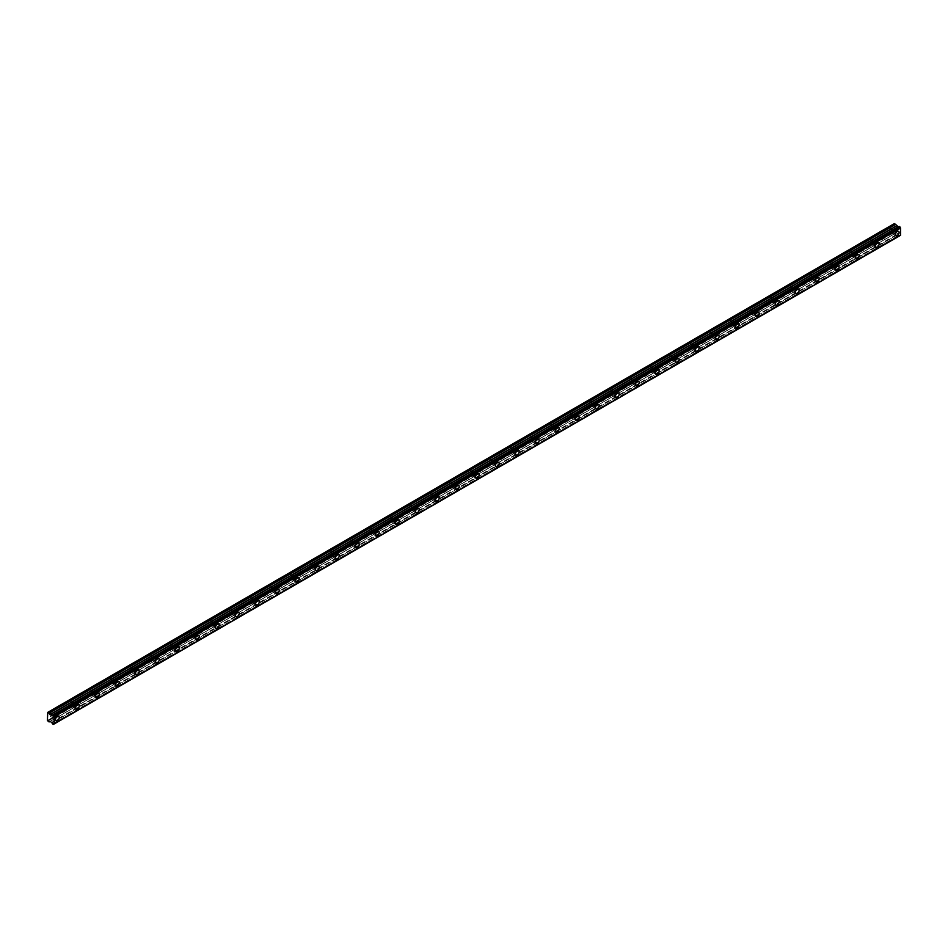 <?xml version="1.0" encoding="UTF-8"?>
<svg xmlns="http://www.w3.org/2000/svg" width="948" height="948" viewBox="0 0 948 948"><rect width="100%" height="100%" fill="white"/><g stroke="black" fill="none" stroke-linecap="round" stroke-linejoin="round"><path stroke-width="0.71" stroke-dasharray="4.74 3.56" d="M894.272 230.494A1.647 0.948 -60 0 1 895.09 230.411A1.647 0.948 -60 0 1 895.35 231.739A1.647 0.948 -60 0 1 894.272 233.184A1.647 0.948 -60 0 1 893.443 233.267A1.647 0.948 -60 0 1 893.194 231.952A1.647 0.948 -60 0 1 894.272 230.494M890.599 228.373A1.647 0.948 -60 0 1 891.428 228.302A1.647 0.948 -60 0 1 891.677 229.617A1.647 0.948 -60 0 1 890.599 231.075A1.647 0.948 -60 0 1 889.781 231.158A1.647 0.948 -60 0 1 889.52 229.831A1.647 0.948 -60 0 1 890.599 228.373M54.403 715.385A1.647 0.948 -60 0 1 55.221 715.313A1.647 0.948 -60 0 1 55.482 716.629A1.647 0.948 -60 0 1 54.403 718.086A1.647 0.948 -60 0 1 53.574 718.169A1.647 0.948 -60 0 1 53.325 716.842A1.647 0.948 -60 0 1 54.403 715.385M50.73 713.275A1.647 0.948 -60 0 1 51.559 713.192A1.647 0.948 -60 0 1 51.808 714.508A1.647 0.948 -60 0 1 50.73 715.965A1.647 0.948 -60 0 1 49.912 716.048A1.647 0.948 -60 0 1 49.651 714.721A1.647 0.948 -60 0 1 50.73 713.275M74.394 703.843A1.647 0.948 -60 0 1 75.224 703.76A1.647 0.948 -60 0 1 75.473 705.087A1.647 0.948 -60 0 1 74.394 706.533A1.647 0.948 -60 0 1 73.577 706.615A1.647 0.948 -60 0 1 73.316 705.3A1.647 0.948 -60 0 1 74.394 703.843M70.733 701.733A1.647 0.948 -60 0 1 71.55 701.65A1.647 0.948 -60 0 1 71.811 702.966A1.647 0.948 -60 0 1 70.733 704.423A1.647 0.948 -60 0 1 69.903 704.506A1.647 0.948 -60 0 1 69.654 703.179A1.647 0.948 -60 0 1 70.733 701.733M94.397 692.301A1.647 0.948 -60 0 1 95.215 692.218A1.647 0.948 -60 0 1 95.475 693.545A1.647 0.948 -60 0 1 94.397 694.991A1.647 0.948 -60 0 1 93.568 695.074A1.647 0.948 -60 0 1 93.319 693.758A1.647 0.948 -60 0 1 94.397 692.301M90.724 690.18A1.647 0.948 -60 0 1 91.553 690.097A1.647 0.948 -60 0 1 91.802 691.424A1.647 0.948 -60 0 1 90.724 692.881A1.647 0.948 -60 0 1 89.906 692.952A1.647 0.948 -60 0 1 89.645 691.637A1.647 0.948 -60 0 1 90.724 690.18M114.388 680.759A1.647 0.948 -60 0 1 115.218 680.676A1.647 0.948 -60 0 1 115.466 681.991A1.647 0.948 -60 0 1 114.388 683.449A1.647 0.948 -60 0 1 113.57 683.532A1.647 0.948 -60 0 1 113.31 682.205A1.647 0.948 -60 0 1 114.388 680.759M110.726 678.638A1.647 0.948 -60 0 1 111.544 678.555A1.647 0.948 -60 0 1 111.805 679.882A1.647 0.948 -60 0 1 110.726 681.328A1.647 0.948 -60 0 1 109.897 681.411A1.647 0.948 -60 0 1 109.648 680.095A1.647 0.948 -60 0 1 110.726 678.638M134.391 669.205A1.647 0.948 -60 0 1 135.208 669.122A1.647 0.948 -60 0 1 135.469 670.449A1.647 0.948 -60 0 1 134.391 671.907A1.647 0.948 -60 0 1 133.561 671.99A1.647 0.948 -60 0 1 133.312 670.663A1.647 0.948 -60 0 1 134.391 669.205M130.717 667.096A1.647 0.948 -60 0 1 131.547 667.013A1.647 0.948 -60 0 1 131.796 668.328A1.647 0.948 -60 0 1 130.717 669.786A1.647 0.948 -60 0 1 129.9 669.869A1.647 0.948 -60 0 1 129.639 668.541A1.647 0.948 -60 0 1 130.717 667.096M154.382 657.663A1.647 0.948 -60 0 1 155.211 657.58A1.647 0.948 -60 0 1 155.46 658.907A1.647 0.948 -60 0 1 154.382 660.353A1.647 0.948 -60 0 1 153.564 660.436A1.647 0.948 -60 0 1 153.303 659.121A1.647 0.948 -60 0 1 154.382 657.663M150.72 655.542A1.647 0.948 -60 0 1 151.538 655.471A1.647 0.948 -60 0 1 151.798 656.786A1.647 0.948 -60 0 1 150.72 658.244A1.647 0.948 -60 0 1 149.891 658.327A1.647 0.948 -60 0 1 149.642 657A1.647 0.948 -60 0 1 150.72 655.542M174.385 646.121A1.647 0.948 -60 0 1 175.202 646.038A1.647 0.948 -60 0 1 175.463 647.354A1.647 0.948 -60 0 1 174.385 648.811A1.647 0.948 -60 0 1 173.555 648.894A1.647 0.948 -60 0 1 173.306 647.567A1.647 0.948 -60 0 1 174.385 646.121M170.711 644A1.647 0.948 -60 0 1 171.541 643.917A1.647 0.948 -60 0 1 171.789 645.244A1.647 0.948 -60 0 1 170.711 646.702A1.647 0.948 -60 0 1 169.893 646.773A1.647 0.948 -60 0 1 169.633 645.458A1.647 0.948 -60 0 1 170.711 644M194.376 634.579A1.647 0.948 -60 0 1 195.205 634.496A1.647 0.948 -60 0 1 195.454 635.812A1.647 0.948 -60 0 1 194.376 637.269A1.647 0.948 -60 0 1 193.558 637.352A1.647 0.948 -60 0 1 193.297 636.025A1.647 0.948 -60 0 1 194.376 634.579M190.714 632.458A1.647 0.948 -60 0 1 191.532 632.375A1.647 0.948 -60 0 1 191.792 633.702A1.647 0.948 -60 0 1 190.714 635.148A1.647 0.948 -60 0 1 189.884 635.231A1.647 0.948 -60 0 1 189.636 633.916A1.647 0.948 -60 0 1 190.714 632.458M214.378 623.026A1.647 0.948 -60 0 1 215.196 622.943A1.647 0.948 -60 0 1 215.457 624.27A1.647 0.948 -60 0 1 214.378 625.727A1.647 0.948 -60 0 1 213.549 625.799A1.647 0.948 -60 0 1 213.3 624.483A1.647 0.948 -60 0 1 214.378 623.026M210.705 620.916A1.647 0.948 -60 0 1 211.534 620.833A1.647 0.948 -60 0 1 211.783 622.149A1.647 0.948 -60 0 1 210.705 623.606A1.647 0.948 -60 0 1 209.887 623.689A1.647 0.948 -60 0 1 209.627 622.362A1.647 0.948 -60 0 1 210.705 620.916M234.369 611.484A1.647 0.948 -60 0 1 235.199 611.401A1.647 0.948 -60 0 1 235.448 612.728A1.647 0.948 -60 0 1 234.369 614.174A1.647 0.948 -60 0 1 233.552 614.257A1.647 0.948 -60 0 1 233.291 612.941A1.647 0.948 -60 0 1 234.369 611.484M230.708 609.363A1.647 0.948 -60 0 1 231.525 609.28A1.647 0.948 -60 0 1 231.786 610.607A1.647 0.948 -60 0 1 230.708 612.064A1.647 0.948 -60 0 1 229.878 612.147A1.647 0.948 -60 0 1 229.629 610.82A1.647 0.948 -60 0 1 230.708 609.363M254.372 599.942A1.647 0.948 -60 0 1 255.19 599.859A1.647 0.948 -60 0 1 255.45 601.174A1.647 0.948 -60 0 1 254.372 602.632A1.647 0.948 -60 0 1 253.543 602.715A1.647 0.948 -60 0 1 253.294 601.388A1.647 0.948 -60 0 1 254.372 599.942M250.699 597.821A1.647 0.948 -60 0 1 251.528 597.738A1.647 0.948 -60 0 1 251.777 599.065A1.647 0.948 -60 0 1 250.699 600.511A1.647 0.948 -60 0 1 249.881 600.594A1.647 0.948 -60 0 1 249.62 599.278A1.647 0.948 -60 0 1 250.699 597.821M274.363 588.388A1.647 0.948 -60 0 1 275.193 588.317A1.647 0.948 -60 0 1 275.441 589.632A1.647 0.948 -60 0 1 274.363 591.09A1.647 0.948 -60 0 1 273.545 591.173A1.647 0.948 -60 0 1 273.285 589.846A1.647 0.948 -60 0 1 274.363 588.388M270.701 586.279A1.647 0.948 -60 0 1 271.519 586.196A1.647 0.948 -60 0 1 271.78 587.511A1.647 0.948 -60 0 1 270.701 588.969A1.647 0.948 -60 0 1 269.872 589.052A1.647 0.948 -60 0 1 269.623 587.724A1.647 0.948 -60 0 1 270.701 586.279M294.366 576.846A1.647 0.948 -60 0 1 295.183 576.763A1.647 0.948 -60 0 1 295.444 578.09A1.647 0.948 -60 0 1 294.366 579.548A1.647 0.948 -60 0 1 293.536 579.619A1.647 0.948 -60 0 1 293.288 578.304A1.647 0.948 -60 0 1 294.366 576.846M290.692 574.737A1.647 0.948 -60 0 1 291.522 574.654A1.647 0.948 -60 0 1 291.771 575.969A1.647 0.948 -60 0 1 290.692 577.427A1.647 0.948 -60 0 1 289.875 577.51A1.647 0.948 -60 0 1 289.614 576.183A1.647 0.948 -60 0 1 290.692 574.737M314.357 565.304A1.647 0.948 -60 0 1 315.186 565.221A1.647 0.948 -60 0 1 315.435 566.549A1.647 0.948 -60 0 1 314.357 567.994A1.647 0.948 -60 0 1 313.539 568.077A1.647 0.948 -60 0 1 313.278 566.762A1.647 0.948 -60 0 1 314.357 565.304M310.695 563.183A1.647 0.948 -60 0 1 311.513 563.1A1.647 0.948 -60 0 1 311.774 564.427A1.647 0.948 -60 0 1 310.695 565.885A1.647 0.948 -60 0 1 309.866 565.968A1.647 0.948 -60 0 1 309.617 564.641A1.647 0.948 -60 0 1 310.695 563.183M334.36 553.762A1.647 0.948 -60 0 1 335.177 553.679A1.647 0.948 -60 0 1 335.438 554.995A1.647 0.948 -60 0 1 334.36 556.452A1.647 0.948 -60 0 1 333.53 556.535A1.647 0.948 -60 0 1 333.281 555.208A1.647 0.948 -60 0 1 334.36 553.762M330.686 551.641A1.647 0.948 -60 0 1 331.516 551.558A1.647 0.948 -60 0 1 331.764 552.885A1.647 0.948 -60 0 1 330.686 554.331A1.647 0.948 -60 0 1 329.868 554.414A1.647 0.948 -60 0 1 329.608 553.099A1.647 0.948 -60 0 1 330.686 551.641M354.351 542.209A1.647 0.948 -60 0 1 355.18 542.126A1.647 0.948 -60 0 1 355.429 543.453A1.647 0.948 -60 0 1 354.351 544.91A1.647 0.948 -60 0 1 353.533 544.993A1.647 0.948 -60 0 1 353.272 543.666A1.647 0.948 -60 0 1 354.351 542.209M350.689 540.099A1.647 0.948 -60 0 1 351.507 540.016A1.647 0.948 -60 0 1 351.767 541.332A1.647 0.948 -60 0 1 350.689 542.789A1.647 0.948 -60 0 1 349.859 542.872A1.647 0.948 -60 0 1 349.611 541.545A1.647 0.948 -60 0 1 350.689 540.099M374.353 530.667A1.647 0.948 -60 0 1 375.171 530.584A1.647 0.948 -60 0 1 375.432 531.911A1.647 0.948 -60 0 1 374.353 533.357A1.647 0.948 -60 0 1 373.524 533.44A1.647 0.948 -60 0 1 373.275 532.124A1.647 0.948 -60 0 1 374.353 530.667M370.68 528.546A1.647 0.948 -60 0 1 371.509 528.474A1.647 0.948 -60 0 1 371.758 529.79A1.647 0.948 -60 0 1 370.68 531.247A1.647 0.948 -60 0 1 369.862 531.33A1.647 0.948 -60 0 1 369.601 530.003A1.647 0.948 -60 0 1 370.68 528.546M394.344 519.125A1.647 0.948 -60 0 1 395.174 519.042A1.647 0.948 -60 0 1 395.423 520.357A1.647 0.948 -60 0 1 394.344 521.815A1.647 0.948 -60 0 1 393.527 521.898A1.647 0.948 -60 0 1 393.266 520.582A1.647 0.948 -60 0 1 394.344 519.125M390.683 517.004A1.647 0.948 -60 0 1 391.5 516.921A1.647 0.948 -60 0 1 391.761 518.248A1.647 0.948 -60 0 1 390.683 519.705A1.647 0.948 -60 0 1 389.853 519.777A1.647 0.948 -60 0 1 389.604 518.461A1.647 0.948 -60 0 1 390.683 517.004M414.347 507.583A1.647 0.948 -60 0 1 415.165 507.5A1.647 0.948 -60 0 1 415.425 508.815A1.647 0.948 -60 0 1 414.347 510.273A1.647 0.948 -60 0 1 413.518 510.356A1.647 0.948 -60 0 1 413.269 509.029A1.647 0.948 -60 0 1 414.347 507.583M410.674 505.462A1.647 0.948 -60 0 1 411.503 505.379A1.647 0.948 -60 0 1 411.752 506.706A1.647 0.948 -60 0 1 410.674 508.152A1.647 0.948 -60 0 1 409.856 508.235A1.647 0.948 -60 0 1 409.595 506.919A1.647 0.948 -60 0 1 410.674 505.462M434.338 496.029A1.647 0.948 -60 0 1 435.168 495.946A1.647 0.948 -60 0 1 435.416 497.273A1.647 0.948 -60 0 1 434.338 498.731A1.647 0.948 -60 0 1 433.52 498.814A1.647 0.948 -60 0 1 433.26 497.487A1.647 0.948 -60 0 1 434.338 496.029M430.676 493.92A1.647 0.948 -60 0 1 431.494 493.837A1.647 0.948 -60 0 1 431.755 495.152A1.647 0.948 -60 0 1 430.676 496.61A1.647 0.948 -60 0 1 429.847 496.693A1.647 0.948 -60 0 1 429.598 495.366A1.647 0.948 -60 0 1 430.676 493.92M454.341 484.487A1.647 0.948 -60 0 1 455.159 484.404A1.647 0.948 -60 0 1 455.419 485.731A1.647 0.948 -60 0 1 454.341 487.177A1.647 0.948 -60 0 1 453.511 487.26A1.647 0.948 -60 0 1 453.263 485.945A1.647 0.948 -60 0 1 454.341 484.487M450.667 482.366A1.647 0.948 -60 0 1 451.497 482.295A1.647 0.948 -60 0 1 451.746 483.61A1.647 0.948 -60 0 1 450.667 485.068A1.647 0.948 -60 0 1 449.85 485.151A1.647 0.948 -60 0 1 449.589 483.824A1.647 0.948 -60 0 1 450.667 482.366M474.332 472.945A1.647 0.948 -60 0 1 475.161 472.862A1.647 0.948 -60 0 1 475.41 474.178A1.647 0.948 -60 0 1 474.332 475.635A1.647 0.948 -60 0 1 473.514 475.718A1.647 0.948 -60 0 1 473.253 474.391A1.647 0.948 -60 0 1 474.332 472.945M470.67 470.824A1.647 0.948 -60 0 1 471.488 470.741A1.647 0.948 -60 0 1 471.749 472.068A1.647 0.948 -60 0 1 470.67 473.514A1.647 0.948 -60 0 1 469.841 473.597A1.647 0.948 -60 0 1 469.592 472.282A1.647 0.948 -60 0 1 470.67 470.824M494.335 461.392A1.647 0.948 -60 0 1 495.152 461.321A1.647 0.948 -60 0 1 495.413 462.636A1.647 0.948 -60 0 1 494.335 464.093A1.647 0.948 -60 0 1 493.505 464.176A1.647 0.948 -60 0 1 493.256 462.849A1.647 0.948 -60 0 1 494.335 461.392M490.661 459.282A1.647 0.948 -60 0 1 491.491 459.199A1.647 0.948 -60 0 1 491.739 460.527A1.647 0.948 -60 0 1 490.661 461.972A1.647 0.948 -60 0 1 489.843 462.055A1.647 0.948 -60 0 1 489.583 460.74A1.647 0.948 -60 0 1 490.661 459.282M514.326 449.85A1.647 0.948 -60 0 1 515.155 449.767A1.647 0.948 -60 0 1 515.404 451.094A1.647 0.948 -60 0 1 514.326 452.551A1.647 0.948 -60 0 1 513.508 452.623A1.647 0.948 -60 0 1 513.247 451.307A1.647 0.948 -60 0 1 514.326 449.85M510.664 447.74A1.647 0.948 -60 0 1 511.482 447.657A1.647 0.948 -60 0 1 511.742 448.973A1.647 0.948 -60 0 1 510.664 450.43A1.647 0.948 -60 0 1 509.834 450.513A1.647 0.948 -60 0 1 509.586 449.186A1.647 0.948 -60 0 1 510.664 447.74M534.328 438.308A1.647 0.948 -60 0 1 535.146 438.225A1.647 0.948 -60 0 1 535.407 439.552A1.647 0.948 -60 0 1 534.328 440.998A1.647 0.948 -60 0 1 533.499 441.081A1.647 0.948 -60 0 1 533.25 439.765A1.647 0.948 -60 0 1 534.328 438.308M530.655 436.187A1.647 0.948 -60 0 1 531.484 436.104A1.647 0.948 -60 0 1 531.733 437.431A1.647 0.948 -60 0 1 530.655 438.888A1.647 0.948 -60 0 1 529.837 438.971A1.647 0.948 -60 0 1 529.577 437.644A1.647 0.948 -60 0 1 530.655 436.187M554.319 426.766A1.647 0.948 -60 0 1 555.149 426.683A1.647 0.948 -60 0 1 555.398 427.998A1.647 0.948 -60 0 1 554.319 429.456A1.647 0.948 -60 0 1 553.502 429.539A1.647 0.948 -60 0 1 553.241 428.212A1.647 0.948 -60 0 1 554.319 426.766M550.658 424.645A1.647 0.948 -60 0 1 551.475 424.562A1.647 0.948 -60 0 1 551.736 425.889A1.647 0.948 -60 0 1 550.658 427.335A1.647 0.948 -60 0 1 549.828 427.418A1.647 0.948 -60 0 1 549.579 426.102A1.647 0.948 -60 0 1 550.658 424.645M574.322 415.212A1.647 0.948 -60 0 1 575.14 415.141A1.647 0.948 -60 0 1 575.4 416.456A1.647 0.948 -60 0 1 574.322 417.914A1.647 0.948 -60 0 1 573.493 417.997A1.647 0.948 -60 0 1 573.244 416.67A1.647 0.948 -60 0 1 574.322 415.212M570.649 413.103A1.647 0.948 -60 0 1 571.478 413.02A1.647 0.948 -60 0 1 571.727 414.335A1.647 0.948 -60 0 1 570.649 415.793A1.647 0.948 -60 0 1 569.831 415.876A1.647 0.948 -60 0 1 569.57 414.549A1.647 0.948 -60 0 1 570.649 413.103M594.313 403.67A1.647 0.948 -60 0 1 595.143 403.587A1.647 0.948 -60 0 1 595.391 404.915A1.647 0.948 -60 0 1 594.313 406.36A1.647 0.948 -60 0 1 593.495 406.443A1.647 0.948 -60 0 1 593.235 405.128A1.647 0.948 -60 0 1 594.313 403.67M590.651 401.561A1.647 0.948 -60 0 1 591.469 401.478A1.647 0.948 -60 0 1 591.73 402.793A1.647 0.948 -60 0 1 590.651 404.251A1.647 0.948 -60 0 1 589.822 404.334A1.647 0.948 -60 0 1 589.573 403.007A1.647 0.948 -60 0 1 590.651 401.561M614.316 392.128A1.647 0.948 -60 0 1 615.134 392.045A1.647 0.948 -60 0 1 615.394 393.373A1.647 0.948 -60 0 1 614.316 394.818A1.647 0.948 -60 0 1 613.486 394.901A1.647 0.948 -60 0 1 613.238 393.586A1.647 0.948 -60 0 1 614.316 392.128M610.642 390.007A1.647 0.948 -60 0 1 611.472 389.924A1.647 0.948 -60 0 1 611.721 391.251A1.647 0.948 -60 0 1 610.642 392.709A1.647 0.948 -60 0 1 609.825 392.78A1.647 0.948 -60 0 1 609.564 391.465A1.647 0.948 -60 0 1 610.642 390.007M634.307 380.586A1.647 0.948 -60 0 1 635.136 380.504A1.647 0.948 -60 0 1 635.385 381.819A1.647 0.948 -60 0 1 634.307 383.276A1.647 0.948 -60 0 1 633.489 383.359A1.647 0.948 -60 0 1 633.228 382.032A1.647 0.948 -60 0 1 634.307 380.586M630.645 378.465A1.647 0.948 -60 0 1 631.463 378.382A1.647 0.948 -60 0 1 631.724 379.71A1.647 0.948 -60 0 1 630.645 381.155A1.647 0.948 -60 0 1 629.816 381.238A1.647 0.948 -60 0 1 629.567 379.923A1.647 0.948 -60 0 1 630.645 378.465M654.31 369.033A1.647 0.948 -60 0 1 655.127 368.95A1.647 0.948 -60 0 1 655.388 370.277A1.647 0.948 -60 0 1 654.31 371.735A1.647 0.948 -60 0 1 653.48 371.817A1.647 0.948 -60 0 1 653.231 370.49A1.647 0.948 -60 0 1 654.31 369.033M650.636 366.923A1.647 0.948 -60 0 1 651.466 366.84A1.647 0.948 -60 0 1 651.714 368.156A1.647 0.948 -60 0 1 650.636 369.613A1.647 0.948 -60 0 1 649.818 369.696A1.647 0.948 -60 0 1 649.558 368.369A1.647 0.948 -60 0 1 650.636 366.923M674.301 357.491A1.647 0.948 -60 0 1 675.13 357.408A1.647 0.948 -60 0 1 675.379 358.735A1.647 0.948 -60 0 1 674.301 360.181A1.647 0.948 -60 0 1 673.483 360.264A1.647 0.948 -60 0 1 673.222 358.948A1.647 0.948 -60 0 1 674.301 357.491M670.639 355.37A1.647 0.948 -60 0 1 671.457 355.299A1.647 0.948 -60 0 1 671.717 356.614A1.647 0.948 -60 0 1 670.639 358.071A1.647 0.948 -60 0 1 669.809 358.154A1.647 0.948 -60 0 1 669.561 356.827A1.647 0.948 -60 0 1 670.639 355.37M694.303 345.949A1.647 0.948 -60 0 1 695.121 345.866A1.647 0.948 -60 0 1 695.382 347.181A1.647 0.948 -60 0 1 694.303 348.639A1.647 0.948 -60 0 1 693.474 348.722A1.647 0.948 -60 0 1 693.225 347.395A1.647 0.948 -60 0 1 694.303 345.949M690.63 343.828A1.647 0.948 -60 0 1 691.459 343.745A1.647 0.948 -60 0 1 691.708 345.072A1.647 0.948 -60 0 1 690.63 346.53A1.647 0.948 -60 0 1 689.812 346.601A1.647 0.948 -60 0 1 689.552 345.285A1.647 0.948 -60 0 1 690.63 343.828M714.294 334.407A1.647 0.948 -60 0 1 715.124 334.324A1.647 0.948 -60 0 1 715.373 335.639A1.647 0.948 -60 0 1 714.294 337.097A1.647 0.948 -60 0 1 713.477 337.18A1.647 0.948 -60 0 1 713.216 335.853A1.647 0.948 -60 0 1 714.294 334.407M710.633 332.286A1.647 0.948 -60 0 1 711.45 332.203A1.647 0.948 -60 0 1 711.711 333.53A1.647 0.948 -60 0 1 710.633 334.976A1.647 0.948 -60 0 1 709.803 335.059A1.647 0.948 -60 0 1 709.554 333.743A1.647 0.948 -60 0 1 710.633 332.286M734.297 322.853A1.647 0.948 -60 0 1 735.115 322.77A1.647 0.948 -60 0 1 735.375 324.098A1.647 0.948 -60 0 1 734.297 325.555A1.647 0.948 -60 0 1 733.468 325.626A1.647 0.948 -60 0 1 733.219 324.311A1.647 0.948 -60 0 1 734.297 322.853M730.624 320.744A1.647 0.948 -60 0 1 731.453 320.661A1.647 0.948 -60 0 1 731.702 321.976A1.647 0.948 -60 0 1 730.624 323.434A1.647 0.948 -60 0 1 729.806 323.517A1.647 0.948 -60 0 1 729.545 322.19A1.647 0.948 -60 0 1 730.624 320.744M754.288 311.311A1.647 0.948 -60 0 1 755.118 311.228A1.647 0.948 -60 0 1 755.366 312.556A1.647 0.948 -60 0 1 754.288 314.001A1.647 0.948 -60 0 1 753.47 314.084A1.647 0.948 -60 0 1 753.21 312.769A1.647 0.948 -60 0 1 754.288 311.311M750.626 309.19A1.647 0.948 -60 0 1 751.444 309.107A1.647 0.948 -60 0 1 751.705 310.434A1.647 0.948 -60 0 1 750.626 311.892A1.647 0.948 -60 0 1 749.797 311.975A1.647 0.948 -60 0 1 749.548 310.648A1.647 0.948 -60 0 1 750.626 309.19M774.291 299.769A1.647 0.948 -60 0 1 775.109 299.687A1.647 0.948 -60 0 1 775.369 301.002A1.647 0.948 -60 0 1 774.291 302.459A1.647 0.948 -60 0 1 773.461 302.542A1.647 0.948 -60 0 1 773.213 301.215A1.647 0.948 -60 0 1 774.291 299.769M770.617 297.648A1.647 0.948 -60 0 1 771.447 297.565A1.647 0.948 -60 0 1 771.696 298.893A1.647 0.948 -60 0 1 770.617 300.338A1.647 0.948 -60 0 1 769.8 300.421A1.647 0.948 -60 0 1 769.539 299.106A1.647 0.948 -60 0 1 770.617 297.648M794.282 288.216A1.647 0.948 -60 0 1 795.111 288.145A1.647 0.948 -60 0 1 795.36 289.46A1.647 0.948 -60 0 1 794.282 290.918A1.647 0.948 -60 0 1 793.464 291A1.647 0.948 -60 0 1 793.203 289.673A1.647 0.948 -60 0 1 794.282 288.216M790.62 286.106A1.647 0.948 -60 0 1 791.438 286.023A1.647 0.948 -60 0 1 791.699 287.339A1.647 0.948 -60 0 1 790.62 288.796A1.647 0.948 -60 0 1 789.791 288.879A1.647 0.948 -60 0 1 789.542 287.564A1.647 0.948 -60 0 1 790.62 286.106M814.285 276.674A1.647 0.948 -60 0 1 815.102 276.591A1.647 0.948 -60 0 1 815.363 277.918A1.647 0.948 -60 0 1 814.285 279.376A1.647 0.948 -60 0 1 813.455 279.447A1.647 0.948 -60 0 1 813.206 278.131A1.647 0.948 -60 0 1 814.285 276.674M810.611 274.565A1.647 0.948 -60 0 1 811.441 274.482A1.647 0.948 -60 0 1 811.689 275.797A1.647 0.948 -60 0 1 810.611 277.254A1.647 0.948 -60 0 1 809.793 277.337A1.647 0.948 -60 0 1 809.533 276.01A1.647 0.948 -60 0 1 810.611 274.565M834.276 265.132A1.647 0.948 -60 0 1 835.105 265.049A1.647 0.948 -60 0 1 835.354 266.376A1.647 0.948 -60 0 1 834.276 267.822A1.647 0.948 -60 0 1 833.458 267.905A1.647 0.948 -60 0 1 833.197 266.589A1.647 0.948 -60 0 1 834.276 265.132M830.614 263.011A1.647 0.948 -60 0 1 831.432 262.928A1.647 0.948 -60 0 1 831.692 264.255A1.647 0.948 -60 0 1 830.614 265.713A1.647 0.948 -60 0 1 829.784 265.796A1.647 0.948 -60 0 1 829.536 264.468A1.647 0.948 -60 0 1 830.614 263.011M854.278 253.59A1.647 0.948 -60 0 1 855.096 253.507A1.647 0.948 -60 0 1 855.357 254.822A1.647 0.948 -60 0 1 854.278 256.28A1.647 0.948 -60 0 1 853.449 256.363A1.647 0.948 -60 0 1 853.2 255.036A1.647 0.948 -60 0 1 854.278 253.59M850.605 251.469A1.647 0.948 -60 0 1 851.434 251.386A1.647 0.948 -60 0 1 851.683 252.713A1.647 0.948 -60 0 1 850.605 254.159A1.647 0.948 -60 0 1 849.787 254.242A1.647 0.948 -60 0 1 849.527 252.926A1.647 0.948 -60 0 1 850.605 251.469M874.269 242.036A1.647 0.948 -60 0 1 875.099 241.953A1.647 0.948 -60 0 1 875.348 243.281A1.647 0.948 -60 0 1 874.269 244.738A1.647 0.948 -60 0 1 873.452 244.821A1.647 0.948 -60 0 1 873.191 243.494A1.647 0.948 -60 0 1 874.269 242.036M870.608 239.927A1.647 0.948 -60 0 1 871.425 239.844A1.647 0.948 -60 0 1 871.686 241.159A1.647 0.948 -60 0 1 870.608 242.617A1.647 0.948 -60 0 1 869.778 242.7A1.647 0.948 -60 0 1 869.529 241.373A1.647 0.948 -60 0 1 870.608 239.927M894.272 233.955A2.595 1.493 120 0 0 895.967 231.679A2.595 1.493 120 0 0 895.564 229.594A2.595 1.493 120 0 0 894.272 229.724A2.595 1.493 120 0 0 892.578 232.011A2.595 1.493 120 0 0 892.969 234.085A2.595 1.493 120 0 0 894.272 233.955M54.403 718.857A2.595 1.493 120 0 0 56.098 716.57A2.595 1.493 120 0 0 55.695 714.496A2.595 1.493 120 0 0 54.403 714.614A2.595 1.493 120 0 0 52.709 716.901A2.595 1.493 120 0 0 53.1 718.987A2.595 1.493 120 0 0 54.403 718.857M74.394 707.303A2.595 1.493 120 0 0 76.089 705.028A2.595 1.493 120 0 0 75.698 702.942A2.595 1.493 120 0 0 74.394 703.072A2.595 1.493 120 0 0 72.7 705.359A2.595 1.493 120 0 0 73.103 707.433A2.595 1.493 120 0 0 74.394 707.303M94.397 695.761A2.595 1.493 120 0 0 96.092 693.474A2.595 1.493 120 0 0 95.689 691.4A2.595 1.493 120 0 0 94.397 691.53A2.595 1.493 120 0 0 92.703 693.817A2.595 1.493 120 0 0 93.094 695.891A2.595 1.493 120 0 0 94.397 695.761M114.388 684.219A2.595 1.493 120 0 0 116.083 681.932A2.595 1.493 120 0 0 115.692 679.858A2.595 1.493 120 0 0 114.388 679.989A2.595 1.493 120 0 0 112.694 682.264A2.595 1.493 120 0 0 113.096 684.349A2.595 1.493 120 0 0 114.388 684.219M134.391 672.677A2.595 1.493 120 0 0 136.085 670.39A2.595 1.493 120 0 0 135.683 668.316A2.595 1.493 120 0 0 134.391 668.435A2.595 1.493 120 0 0 132.696 670.722A2.595 1.493 120 0 0 133.087 672.796A2.595 1.493 120 0 0 134.391 672.677M154.382 661.123A2.595 1.493 120 0 0 156.076 658.848A2.595 1.493 120 0 0 155.685 656.763A2.595 1.493 120 0 0 154.382 656.893A2.595 1.493 120 0 0 152.687 659.18A2.595 1.493 120 0 0 153.09 661.254A2.595 1.493 120 0 0 154.382 661.123M174.385 649.581A2.595 1.493 120 0 0 176.079 647.294A2.595 1.493 120 0 0 175.676 645.221A2.595 1.493 120 0 0 174.385 645.351A2.595 1.493 120 0 0 172.69 647.638A2.595 1.493 120 0 0 173.081 649.712A2.595 1.493 120 0 0 174.385 649.581M194.376 638.04A2.595 1.493 120 0 0 196.07 635.753A2.595 1.493 120 0 0 195.679 633.679A2.595 1.493 120 0 0 194.376 633.809A2.595 1.493 120 0 0 192.681 636.084A2.595 1.493 120 0 0 193.084 638.17A2.595 1.493 120 0 0 194.376 638.04M214.378 626.498A2.595 1.493 120 0 0 216.073 624.211A2.595 1.493 120 0 0 215.67 622.125A2.595 1.493 120 0 0 214.378 622.255A2.595 1.493 120 0 0 212.684 624.542A2.595 1.493 120 0 0 213.075 626.616A2.595 1.493 120 0 0 214.378 626.498M234.369 614.944A2.595 1.493 120 0 0 236.064 612.657A2.595 1.493 120 0 0 235.673 610.583A2.595 1.493 120 0 0 234.369 610.713A2.595 1.493 120 0 0 232.675 613A2.595 1.493 120 0 0 233.078 615.074A2.595 1.493 120 0 0 234.369 614.944M254.372 603.402A2.595 1.493 120 0 0 256.067 601.115A2.595 1.493 120 0 0 255.664 599.041A2.595 1.493 120 0 0 254.372 599.172A2.595 1.493 120 0 0 252.678 601.459A2.595 1.493 120 0 0 253.069 603.532A2.595 1.493 120 0 0 254.372 603.402M274.363 591.86A2.595 1.493 120 0 0 276.058 589.573A2.595 1.493 120 0 0 275.667 587.499A2.595 1.493 120 0 0 274.363 587.618A2.595 1.493 120 0 0 272.668 589.905A2.595 1.493 120 0 0 273.071 591.99A2.595 1.493 120 0 0 274.363 591.86M294.366 580.306A2.595 1.493 120 0 0 296.06 578.031A2.595 1.493 120 0 0 295.658 575.946A2.595 1.493 120 0 0 294.366 576.076A2.595 1.493 120 0 0 292.671 578.363A2.595 1.493 120 0 0 293.062 580.437A2.595 1.493 120 0 0 294.366 580.306M314.357 568.764A2.595 1.493 120 0 0 316.051 566.477A2.595 1.493 120 0 0 315.66 564.404A2.595 1.493 120 0 0 314.357 564.534A2.595 1.493 120 0 0 312.662 566.821A2.595 1.493 120 0 0 313.065 568.895A2.595 1.493 120 0 0 314.357 568.764M334.36 557.223A2.595 1.493 120 0 0 336.054 554.936A2.595 1.493 120 0 0 335.651 552.862A2.595 1.493 120 0 0 334.36 552.992A2.595 1.493 120 0 0 332.665 555.267A2.595 1.493 120 0 0 333.056 557.353A2.595 1.493 120 0 0 334.36 557.223M354.351 545.681A2.595 1.493 120 0 0 356.045 543.394A2.595 1.493 120 0 0 355.654 541.32A2.595 1.493 120 0 0 354.351 541.438A2.595 1.493 120 0 0 352.656 543.725A2.595 1.493 120 0 0 353.059 545.799A2.595 1.493 120 0 0 354.351 545.681M374.353 534.127A2.595 1.493 120 0 0 376.048 531.852A2.595 1.493 120 0 0 375.645 529.766A2.595 1.493 120 0 0 374.353 529.896A2.595 1.493 120 0 0 372.659 532.184A2.595 1.493 120 0 0 373.05 534.257A2.595 1.493 120 0 0 374.353 534.127M394.344 522.585A2.595 1.493 120 0 0 396.039 520.298A2.595 1.493 120 0 0 395.648 518.224A2.595 1.493 120 0 0 394.344 518.355A2.595 1.493 120 0 0 392.65 520.642A2.595 1.493 120 0 0 393.053 522.715A2.595 1.493 120 0 0 394.344 522.585M414.347 511.043A2.595 1.493 120 0 0 416.042 508.756A2.595 1.493 120 0 0 415.639 506.682A2.595 1.493 120 0 0 414.347 506.813A2.595 1.493 120 0 0 412.653 509.088A2.595 1.493 120 0 0 413.044 511.173A2.595 1.493 120 0 0 414.347 511.043M434.338 499.501A2.595 1.493 120 0 0 436.033 497.214A2.595 1.493 120 0 0 435.642 495.14A2.595 1.493 120 0 0 434.338 495.259A2.595 1.493 120 0 0 432.644 497.546A2.595 1.493 120 0 0 433.046 499.62A2.595 1.493 120 0 0 434.338 499.501M454.341 487.947A2.595 1.493 120 0 0 456.035 485.672A2.595 1.493 120 0 0 455.632 483.587A2.595 1.493 120 0 0 454.341 483.717A2.595 1.493 120 0 0 452.646 486.004A2.595 1.493 120 0 0 453.037 488.078A2.595 1.493 120 0 0 454.341 487.947M474.332 476.406A2.595 1.493 120 0 0 476.026 474.119A2.595 1.493 120 0 0 475.635 472.045A2.595 1.493 120 0 0 474.332 472.175A2.595 1.493 120 0 0 472.637 474.462A2.595 1.493 120 0 0 473.04 476.536A2.595 1.493 120 0 0 474.332 476.406M494.335 464.864A2.595 1.493 120 0 0 496.029 462.577A2.595 1.493 120 0 0 495.626 460.503A2.595 1.493 120 0 0 494.335 460.633A2.595 1.493 120 0 0 492.64 462.908A2.595 1.493 120 0 0 493.031 464.994A2.595 1.493 120 0 0 494.335 464.864M514.326 453.31A2.595 1.493 120 0 0 516.02 451.035A2.595 1.493 120 0 0 515.629 448.949A2.595 1.493 120 0 0 514.326 449.079A2.595 1.493 120 0 0 512.631 451.366A2.595 1.493 120 0 0 513.034 453.44A2.595 1.493 120 0 0 514.326 453.31M534.328 441.768A2.595 1.493 120 0 0 536.023 439.481A2.595 1.493 120 0 0 535.62 437.407A2.595 1.493 120 0 0 534.328 437.538A2.595 1.493 120 0 0 532.634 439.825A2.595 1.493 120 0 0 533.025 441.898A2.595 1.493 120 0 0 534.328 441.768M554.319 430.226A2.595 1.493 120 0 0 556.014 427.939A2.595 1.493 120 0 0 555.623 425.865A2.595 1.493 120 0 0 554.319 425.996A2.595 1.493 120 0 0 552.625 428.271A2.595 1.493 120 0 0 553.028 430.356A2.595 1.493 120 0 0 554.319 430.226M574.322 418.684A2.595 1.493 120 0 0 576.017 416.397A2.595 1.493 120 0 0 575.614 414.323A2.595 1.493 120 0 0 574.322 414.442A2.595 1.493 120 0 0 572.628 416.729A2.595 1.493 120 0 0 573.019 418.815A2.595 1.493 120 0 0 574.322 418.684M594.313 407.13A2.595 1.493 120 0 0 596.008 404.855A2.595 1.493 120 0 0 595.617 402.77A2.595 1.493 120 0 0 594.313 402.9A2.595 1.493 120 0 0 592.619 405.187A2.595 1.493 120 0 0 593.021 407.261A2.595 1.493 120 0 0 594.313 407.13M614.316 395.589A2.595 1.493 120 0 0 616.01 393.301A2.595 1.493 120 0 0 615.608 391.228A2.595 1.493 120 0 0 614.316 391.358A2.595 1.493 120 0 0 612.621 393.645A2.595 1.493 120 0 0 613.012 395.719A2.595 1.493 120 0 0 614.316 395.589M634.307 384.047A2.595 1.493 120 0 0 636.001 381.76A2.595 1.493 120 0 0 635.61 379.686A2.595 1.493 120 0 0 634.307 379.816A2.595 1.493 120 0 0 632.612 382.091A2.595 1.493 120 0 0 633.015 384.177A2.595 1.493 120 0 0 634.307 384.047M654.31 372.505A2.595 1.493 120 0 0 656.004 370.218A2.595 1.493 120 0 0 655.601 368.144A2.595 1.493 120 0 0 654.31 368.262A2.595 1.493 120 0 0 652.615 370.55A2.595 1.493 120 0 0 653.006 372.623A2.595 1.493 120 0 0 654.31 372.505M674.301 360.951A2.595 1.493 120 0 0 675.995 358.676A2.595 1.493 120 0 0 675.604 356.59A2.595 1.493 120 0 0 674.301 356.721A2.595 1.493 120 0 0 672.606 359.008A2.595 1.493 120 0 0 673.009 361.081A2.595 1.493 120 0 0 674.301 360.951M694.303 349.409A2.595 1.493 120 0 0 695.998 347.122A2.595 1.493 120 0 0 695.595 345.048A2.595 1.493 120 0 0 694.303 345.179A2.595 1.493 120 0 0 692.609 347.466A2.595 1.493 120 0 0 693 349.539A2.595 1.493 120 0 0 694.303 349.409M714.294 337.867A2.595 1.493 120 0 0 715.989 335.58A2.595 1.493 120 0 0 715.598 333.506A2.595 1.493 120 0 0 714.294 333.637A2.595 1.493 120 0 0 712.6 335.912A2.595 1.493 120 0 0 713.003 337.998A2.595 1.493 120 0 0 714.294 337.867M734.297 326.325A2.595 1.493 120 0 0 735.992 324.038A2.595 1.493 120 0 0 735.589 321.953A2.595 1.493 120 0 0 734.297 322.083A2.595 1.493 120 0 0 732.603 324.37A2.595 1.493 120 0 0 732.994 326.444A2.595 1.493 120 0 0 734.297 326.325M754.288 314.772A2.595 1.493 120 0 0 755.983 312.485A2.595 1.493 120 0 0 755.592 310.411A2.595 1.493 120 0 0 754.288 310.541A2.595 1.493 120 0 0 752.594 312.828A2.595 1.493 120 0 0 752.996 314.902A2.595 1.493 120 0 0 754.288 314.772M774.291 303.23A2.595 1.493 120 0 0 775.985 300.943A2.595 1.493 120 0 0 775.582 298.869A2.595 1.493 120 0 0 774.291 298.999A2.595 1.493 120 0 0 772.596 301.286A2.595 1.493 120 0 0 772.987 303.36A2.595 1.493 120 0 0 774.291 303.23M794.282 291.688A2.595 1.493 120 0 0 795.976 289.401A2.595 1.493 120 0 0 795.585 287.327A2.595 1.493 120 0 0 794.282 287.445A2.595 1.493 120 0 0 792.587 289.733A2.595 1.493 120 0 0 792.99 291.818A2.595 1.493 120 0 0 794.282 291.688M814.285 280.134A2.595 1.493 120 0 0 815.979 277.859A2.595 1.493 120 0 0 815.576 275.773A2.595 1.493 120 0 0 814.285 275.904A2.595 1.493 120 0 0 812.59 278.191A2.595 1.493 120 0 0 812.981 280.264A2.595 1.493 120 0 0 814.285 280.134M834.276 268.592A2.595 1.493 120 0 0 835.97 266.305A2.595 1.493 120 0 0 835.579 264.231A2.595 1.493 120 0 0 834.276 264.362A2.595 1.493 120 0 0 832.581 266.649A2.595 1.493 120 0 0 832.984 268.722A2.595 1.493 120 0 0 834.276 268.592M854.278 257.05A2.595 1.493 120 0 0 855.973 254.763A2.595 1.493 120 0 0 855.57 252.689A2.595 1.493 120 0 0 854.278 252.82A2.595 1.493 120 0 0 852.584 255.095A2.595 1.493 120 0 0 852.975 257.181A2.595 1.493 120 0 0 854.278 257.05M874.269 245.508A2.595 1.493 120 0 0 875.964 243.221A2.595 1.493 120 0 0 875.573 241.148A2.595 1.493 120 0 0 874.269 241.266A2.595 1.493 120 0 0 872.575 243.553A2.595 1.493 120 0 0 872.978 245.627A2.595 1.493 120 0 0 874.269 245.508M52.555 723.845L899.083 235.104L900.517 235.305M51.737 715.61L898.479 226.75M47.4 720.504L893.94 231.762M47.767 721.144L894.308 232.402L893.964 223.823L47.4 712.588M899.19 235.258L52.65 723.999M51.939 722.838L898.479 234.097L899.083 235.104M898.479 234.097L896.488 232.722L49.948 721.464L896.488 232.722L49.948 721.464L895.682 233.184L894.343 232.461L47.803 721.203M52.567 715.159L898.905 226.75L52.365 715.491M53.313 724.379L899.842 235.637M893.964 231.822L47.436 720.563M899.948 235.602L54.06 723.999M898.526 234.156L51.998 722.897M51.619 722.364L898.159 233.623M896.607 232.734L50.066 721.475M49.035 721.914L895.564 233.172M51.737 722.495L898.277 233.753M891.428 228.302L895.09 230.411M51.559 713.192L55.221 715.313M71.55 701.65L75.224 703.76M91.553 690.097L95.215 692.218M111.544 678.555L115.218 680.676M131.547 667.013L135.208 669.122M151.538 655.471L155.211 657.58M171.541 643.917L175.202 646.038M191.532 632.375L195.205 634.496M211.534 620.833L215.196 622.943M231.525 609.28L235.199 611.401M251.528 597.738L255.19 599.859M271.519 586.196L275.193 588.317M291.522 574.654L295.183 576.763M311.513 563.1L315.186 565.221M331.516 551.558L335.177 553.679M351.507 540.016L355.18 542.126M371.509 528.474L375.171 530.584M391.5 516.921L395.174 519.042M411.503 505.379L415.165 507.5M431.494 493.837L435.168 495.946M451.497 482.295L455.159 484.404M471.488 470.741L475.161 472.862M491.491 459.199L495.152 461.321M511.482 447.657L515.155 449.767M531.484 436.104L535.146 438.225M551.475 424.562L555.149 426.683M571.478 413.02L575.14 415.141M591.469 401.478L595.143 403.587M611.472 389.924L615.134 392.045M631.463 378.382L635.136 380.504M651.466 366.84L655.127 368.95M671.457 355.299L675.13 357.408M691.459 343.745L695.121 345.866M711.45 332.203L715.124 334.324M731.453 320.661L735.115 322.77M751.444 309.107L755.118 311.228M771.447 297.565L775.109 299.687M791.438 286.023L795.111 288.145M811.441 274.482L815.102 276.591M831.432 262.928L835.105 265.049M851.434 251.386L855.096 253.507M871.425 239.844L875.099 241.953M895.564 229.594L898.562 231.324M55.695 714.496L58.693 716.226M75.698 702.942L78.696 704.672M95.689 691.4L98.687 693.13M115.692 679.858L118.69 681.588M135.683 668.316L138.681 670.046M155.685 656.763L158.683 658.493M175.676 645.221L178.674 646.951M195.679 633.679L198.677 635.409M215.67 622.125L218.668 623.867M235.673 610.583L238.671 612.313M255.664 599.041L258.662 600.771M275.667 587.499L278.665 589.229M295.658 575.946L298.656 577.688M315.66 564.404L318.658 566.134M335.651 552.862L338.649 554.592M355.654 541.32L358.652 543.05M375.645 529.766L378.643 531.496M395.648 518.224L398.646 519.954M415.639 506.682L418.637 508.412M435.642 495.14L438.64 496.871M455.632 483.587L458.631 485.317M475.635 472.045L478.633 473.775M495.626 460.503L498.624 462.233M515.629 448.949L518.627 450.691M535.62 437.407L538.618 439.137M555.623 425.865L558.621 427.595M575.614 414.323L578.612 416.054M595.617 402.77L598.615 404.5M615.608 391.228L618.606 392.958M635.61 379.686L638.608 381.416M655.601 368.144L658.599 369.874M675.604 356.59L678.602 358.32M695.595 345.048L698.593 346.778M715.598 333.506L718.596 335.236M735.589 321.953L738.587 323.695M755.592 310.411L758.59 312.141M775.582 298.869L778.581 300.599M795.585 287.327L798.583 289.057M815.576 275.773L818.574 277.515M835.579 264.231L838.577 265.961M855.57 252.689L858.568 254.419M875.573 241.148L878.571 242.878M889.781 231.158L893.443 233.267M49.912 716.048L53.574 718.169M69.903 704.506L73.577 706.615M89.906 692.952L93.568 695.074M109.897 681.411L113.57 683.532M129.9 669.869L133.561 671.99M149.891 658.327L153.564 660.436M169.893 646.773L173.555 648.894M189.884 635.231L193.558 637.352M209.887 623.689L213.549 625.799M229.878 612.147L233.552 614.257M249.881 600.594L253.543 602.715M269.872 589.052L273.545 591.173M289.875 577.51L293.536 579.619M309.866 565.968L313.539 568.077M329.868 554.414L333.53 556.535M349.859 542.872L353.533 544.993M369.862 531.33L373.524 533.44M389.853 519.777L393.527 521.898M409.856 508.235L413.518 510.356M429.847 496.693L433.52 498.814M449.85 485.151L453.511 487.26M469.841 473.597L473.514 475.718M489.843 462.055L493.505 464.176M509.834 450.513L513.508 452.623M529.837 438.971L533.499 441.081M549.828 427.418L553.502 429.539M569.831 415.876L573.493 417.997M589.822 404.334L593.495 406.443M609.825 392.78L613.486 394.901M629.816 381.238L633.489 383.359M649.818 369.696L653.48 371.817M669.809 358.154L673.483 360.264M689.812 346.601L693.474 348.722M709.803 335.059L713.477 337.18M729.806 323.517L733.468 325.626M749.797 311.975L753.47 314.084M769.8 300.421L773.461 302.542M789.791 288.879L793.464 291M809.793 277.337L813.455 279.447M829.784 265.796L833.458 267.905M849.787 254.242L853.449 256.363M869.778 242.7L873.452 244.821M900.138 235.305L53.598 724.047M892.969 234.085L895.967 235.815M53.1 718.987L56.098 720.717M73.103 707.433L76.101 709.163M93.094 695.891L96.092 697.621M113.096 684.349L116.094 686.079M133.087 672.796L136.085 674.538M153.09 661.254L156.088 662.984M173.081 649.712L176.079 651.442M193.084 638.17L196.082 639.9M213.075 626.616L216.073 628.358M233.078 615.074L236.076 616.804M253.069 603.532L256.067 605.262M273.071 591.99L276.069 593.721M293.062 580.437L296.06 582.167M313.065 568.895L316.063 570.625M333.056 557.353L336.054 559.083M353.059 545.799L356.057 547.541M373.05 534.257L376.048 535.987M393.053 522.715L396.051 524.445M413.044 511.173L416.042 512.904M433.046 499.62L436.044 501.362M453.037 488.078L456.035 489.808M473.04 476.536L476.038 478.266M493.031 464.994L496.029 466.724M513.034 453.44L516.032 455.17M533.025 441.898L536.023 443.628M553.028 430.356L556.026 432.087M573.019 418.815L576.017 420.545M593.021 407.261L596.019 408.991M613.012 395.719L616.01 397.449M633.015 384.177L636.013 385.907M653.006 372.623L656.004 374.365M673.009 361.081L676.007 362.811M693 349.539L695.998 351.27M713.003 337.998L716.001 339.728M732.994 326.444L735.992 328.186M752.996 314.902L755.994 316.632M772.987 303.36L775.985 305.09M792.99 291.818L795.988 293.548M812.981 280.264L815.979 281.994M832.984 268.722L835.982 270.453M852.975 257.181L855.973 258.911M872.978 245.627L875.976 247.369M899.913 235.649L53.977 724.047"/><path stroke-width="1.42" d="M897.27 235.697A2.595 1.493 120 0 0 898.965 233.409A2.595 1.493 120 0 0 898.562 231.324A2.595 1.493 120 0 0 897.27 231.454A2.595 1.493 120 0 0 895.576 233.741A2.595 1.493 120 0 0 895.967 235.815A2.595 1.493 120 0 0 897.27 235.697M57.401 720.587A2.595 1.493 120 0 0 59.096 718.3A2.595 1.493 120 0 0 58.693 716.226A2.595 1.493 120 0 0 57.401 716.356A2.595 1.493 120 0 0 55.707 718.631A2.595 1.493 120 0 0 56.098 720.717A2.595 1.493 120 0 0 57.401 720.587M77.392 709.045A2.595 1.493 120 0 0 79.087 706.758A2.595 1.493 120 0 0 78.696 704.672A2.595 1.493 120 0 0 77.392 704.802A2.595 1.493 120 0 0 75.698 707.09A2.595 1.493 120 0 0 76.101 709.163A2.595 1.493 120 0 0 77.392 709.045M97.395 697.491A2.595 1.493 120 0 0 99.09 695.216A2.595 1.493 120 0 0 98.687 693.13A2.595 1.493 120 0 0 97.395 693.261A2.595 1.493 120 0 0 95.701 695.548A2.595 1.493 120 0 0 96.092 697.621A2.595 1.493 120 0 0 97.395 697.491M117.386 685.949A2.595 1.493 120 0 0 119.081 683.662A2.595 1.493 120 0 0 118.69 681.588A2.595 1.493 120 0 0 117.386 681.719A2.595 1.493 120 0 0 115.692 684.006A2.595 1.493 120 0 0 116.094 686.079A2.595 1.493 120 0 0 117.386 685.949M137.389 674.407A2.595 1.493 120 0 0 139.083 672.12A2.595 1.493 120 0 0 138.681 670.046A2.595 1.493 120 0 0 137.389 670.177A2.595 1.493 120 0 0 135.694 672.452A2.595 1.493 120 0 0 136.085 674.538A2.595 1.493 120 0 0 137.389 674.407M157.38 662.853A2.595 1.493 120 0 0 159.074 660.578A2.595 1.493 120 0 0 158.683 658.493A2.595 1.493 120 0 0 157.38 658.623A2.595 1.493 120 0 0 155.685 660.91A2.595 1.493 120 0 0 156.088 662.984A2.595 1.493 120 0 0 157.38 662.853M177.383 651.312A2.595 1.493 120 0 0 179.077 649.025A2.595 1.493 120 0 0 178.674 646.951A2.595 1.493 120 0 0 177.383 647.081A2.595 1.493 120 0 0 175.688 649.368A2.595 1.493 120 0 0 176.079 651.442A2.595 1.493 120 0 0 177.383 651.312M197.374 639.77A2.595 1.493 120 0 0 199.068 637.483A2.595 1.493 120 0 0 198.677 635.409A2.595 1.493 120 0 0 197.374 635.539A2.595 1.493 120 0 0 195.679 637.814A2.595 1.493 120 0 0 196.082 639.9A2.595 1.493 120 0 0 197.374 639.77M217.376 628.228A2.595 1.493 120 0 0 219.071 625.941A2.595 1.493 120 0 0 218.668 623.867A2.595 1.493 120 0 0 217.376 623.985A2.595 1.493 120 0 0 215.682 626.273A2.595 1.493 120 0 0 216.073 628.358A2.595 1.493 120 0 0 217.376 628.228M237.367 616.674A2.595 1.493 120 0 0 239.062 614.399A2.595 1.493 120 0 0 238.671 612.313A2.595 1.493 120 0 0 237.367 612.444A2.595 1.493 120 0 0 235.673 614.731A2.595 1.493 120 0 0 236.076 616.804A2.595 1.493 120 0 0 237.367 616.674M257.37 605.132A2.595 1.493 120 0 0 259.065 602.845A2.595 1.493 120 0 0 258.662 600.771A2.595 1.493 120 0 0 257.37 600.902A2.595 1.493 120 0 0 255.676 603.189A2.595 1.493 120 0 0 256.067 605.262A2.595 1.493 120 0 0 257.37 605.132M277.361 593.59A2.595 1.493 120 0 0 279.056 591.303A2.595 1.493 120 0 0 278.665 589.229A2.595 1.493 120 0 0 277.361 589.36A2.595 1.493 120 0 0 275.667 591.635A2.595 1.493 120 0 0 276.069 593.721A2.595 1.493 120 0 0 277.361 593.59M297.364 582.048A2.595 1.493 120 0 0 299.058 579.761A2.595 1.493 120 0 0 298.656 577.688A2.595 1.493 120 0 0 297.364 577.806A2.595 1.493 120 0 0 295.669 580.093A2.595 1.493 120 0 0 296.06 582.167A2.595 1.493 120 0 0 297.364 582.048M317.355 570.495A2.595 1.493 120 0 0 319.049 568.219A2.595 1.493 120 0 0 318.658 566.134A2.595 1.493 120 0 0 317.355 566.264A2.595 1.493 120 0 0 315.66 568.551A2.595 1.493 120 0 0 316.063 570.625A2.595 1.493 120 0 0 317.355 570.495M337.358 558.953A2.595 1.493 120 0 0 339.052 556.666A2.595 1.493 120 0 0 338.649 554.592A2.595 1.493 120 0 0 337.358 554.722A2.595 1.493 120 0 0 335.663 557.009A2.595 1.493 120 0 0 336.054 559.083A2.595 1.493 120 0 0 337.358 558.953M357.349 547.411A2.595 1.493 120 0 0 359.043 545.124A2.595 1.493 120 0 0 358.652 543.05A2.595 1.493 120 0 0 357.349 543.18A2.595 1.493 120 0 0 355.654 545.456A2.595 1.493 120 0 0 356.057 547.541A2.595 1.493 120 0 0 357.349 547.411M377.351 535.869A2.595 1.493 120 0 0 379.046 533.582A2.595 1.493 120 0 0 378.643 531.496A2.595 1.493 120 0 0 377.351 531.627A2.595 1.493 120 0 0 375.657 533.914A2.595 1.493 120 0 0 376.048 535.987A2.595 1.493 120 0 0 377.351 535.869M397.342 524.315A2.595 1.493 120 0 0 399.037 522.028A2.595 1.493 120 0 0 398.646 519.954A2.595 1.493 120 0 0 397.342 520.085A2.595 1.493 120 0 0 395.648 522.372A2.595 1.493 120 0 0 396.051 524.445A2.595 1.493 120 0 0 397.342 524.315M417.345 512.773A2.595 1.493 120 0 0 419.04 510.486A2.595 1.493 120 0 0 418.637 508.412A2.595 1.493 120 0 0 417.345 508.543A2.595 1.493 120 0 0 415.651 510.83A2.595 1.493 120 0 0 416.042 512.904A2.595 1.493 120 0 0 417.345 512.773M437.336 501.231A2.595 1.493 120 0 0 439.031 498.944A2.595 1.493 120 0 0 438.64 496.871A2.595 1.493 120 0 0 437.336 496.989A2.595 1.493 120 0 0 435.642 499.276A2.595 1.493 120 0 0 436.044 501.362A2.595 1.493 120 0 0 437.336 501.231M457.339 489.678A2.595 1.493 120 0 0 459.033 487.402A2.595 1.493 120 0 0 458.631 485.317A2.595 1.493 120 0 0 457.339 485.447A2.595 1.493 120 0 0 455.644 487.734A2.595 1.493 120 0 0 456.035 489.808A2.595 1.493 120 0 0 457.339 489.678M477.33 478.136A2.595 1.493 120 0 0 479.024 475.849A2.595 1.493 120 0 0 478.633 473.775A2.595 1.493 120 0 0 477.33 473.905A2.595 1.493 120 0 0 475.635 476.192A2.595 1.493 120 0 0 476.038 478.266A2.595 1.493 120 0 0 477.33 478.136M497.333 466.594A2.595 1.493 120 0 0 499.027 464.307A2.595 1.493 120 0 0 498.624 462.233A2.595 1.493 120 0 0 497.333 462.363A2.595 1.493 120 0 0 495.638 464.639A2.595 1.493 120 0 0 496.029 466.724A2.595 1.493 120 0 0 497.333 466.594M517.324 455.052A2.595 1.493 120 0 0 519.018 452.765A2.595 1.493 120 0 0 518.627 450.691A2.595 1.493 120 0 0 517.324 450.81A2.595 1.493 120 0 0 515.629 453.097A2.595 1.493 120 0 0 516.032 455.17A2.595 1.493 120 0 0 517.324 455.052M537.326 443.498A2.595 1.493 120 0 0 539.021 441.223A2.595 1.493 120 0 0 538.618 439.137A2.595 1.493 120 0 0 537.326 439.268A2.595 1.493 120 0 0 535.632 441.555A2.595 1.493 120 0 0 536.023 443.628A2.595 1.493 120 0 0 537.326 443.498M557.317 431.956A2.595 1.493 120 0 0 559.012 429.669A2.595 1.493 120 0 0 558.621 427.595A2.595 1.493 120 0 0 557.317 427.726A2.595 1.493 120 0 0 555.623 430.013A2.595 1.493 120 0 0 556.026 432.087A2.595 1.493 120 0 0 557.317 431.956M577.32 420.414A2.595 1.493 120 0 0 579.015 418.127A2.595 1.493 120 0 0 578.612 416.054A2.595 1.493 120 0 0 577.32 416.184A2.595 1.493 120 0 0 575.626 418.459A2.595 1.493 120 0 0 576.017 420.545A2.595 1.493 120 0 0 577.32 420.414M597.311 408.872A2.595 1.493 120 0 0 599.006 406.585A2.595 1.493 120 0 0 598.615 404.5A2.595 1.493 120 0 0 597.311 404.63A2.595 1.493 120 0 0 595.617 406.917A2.595 1.493 120 0 0 596.019 408.991A2.595 1.493 120 0 0 597.311 408.872M617.314 397.319A2.595 1.493 120 0 0 619.008 395.043A2.595 1.493 120 0 0 618.606 392.958A2.595 1.493 120 0 0 617.314 393.088A2.595 1.493 120 0 0 615.619 395.375A2.595 1.493 120 0 0 616.01 397.449A2.595 1.493 120 0 0 617.314 397.319M637.305 385.777A2.595 1.493 120 0 0 638.999 383.49A2.595 1.493 120 0 0 638.608 381.416A2.595 1.493 120 0 0 637.305 381.546A2.595 1.493 120 0 0 635.61 383.833A2.595 1.493 120 0 0 636.013 385.907A2.595 1.493 120 0 0 637.305 385.777M657.308 374.235A2.595 1.493 120 0 0 659.002 371.948A2.595 1.493 120 0 0 658.599 369.874A2.595 1.493 120 0 0 657.308 370.004A2.595 1.493 120 0 0 655.613 372.28A2.595 1.493 120 0 0 656.004 374.365A2.595 1.493 120 0 0 657.308 374.235M677.299 362.681A2.595 1.493 120 0 0 678.993 360.406A2.595 1.493 120 0 0 678.602 358.32A2.595 1.493 120 0 0 677.299 358.451A2.595 1.493 120 0 0 675.604 360.738A2.595 1.493 120 0 0 676.007 362.811A2.595 1.493 120 0 0 677.299 362.681M697.301 351.139A2.595 1.493 120 0 0 698.996 348.852A2.595 1.493 120 0 0 698.593 346.778A2.595 1.493 120 0 0 697.301 346.909A2.595 1.493 120 0 0 695.607 349.196A2.595 1.493 120 0 0 695.998 351.27A2.595 1.493 120 0 0 697.301 351.139M717.292 339.597A2.595 1.493 120 0 0 718.987 337.31A2.595 1.493 120 0 0 718.596 335.236A2.595 1.493 120 0 0 717.292 335.367A2.595 1.493 120 0 0 715.598 337.642A2.595 1.493 120 0 0 716.001 339.728A2.595 1.493 120 0 0 717.292 339.597M737.295 328.055A2.595 1.493 120 0 0 738.99 325.768A2.595 1.493 120 0 0 738.587 323.695A2.595 1.493 120 0 0 737.295 323.813A2.595 1.493 120 0 0 735.601 326.1A2.595 1.493 120 0 0 735.992 328.186A2.595 1.493 120 0 0 737.295 328.055M757.286 316.502A2.595 1.493 120 0 0 758.981 314.226A2.595 1.493 120 0 0 758.59 312.141A2.595 1.493 120 0 0 757.286 312.271A2.595 1.493 120 0 0 755.592 314.558A2.595 1.493 120 0 0 755.994 316.632A2.595 1.493 120 0 0 757.286 316.502M777.289 304.96A2.595 1.493 120 0 0 778.983 302.673A2.595 1.493 120 0 0 778.581 300.599A2.595 1.493 120 0 0 777.289 300.729A2.595 1.493 120 0 0 775.594 303.016A2.595 1.493 120 0 0 775.985 305.09A2.595 1.493 120 0 0 777.289 304.96M797.28 293.418A2.595 1.493 120 0 0 798.974 291.131A2.595 1.493 120 0 0 798.583 289.057A2.595 1.493 120 0 0 797.28 289.187A2.595 1.493 120 0 0 795.585 291.463A2.595 1.493 120 0 0 795.988 293.548A2.595 1.493 120 0 0 797.28 293.418M817.283 281.876A2.595 1.493 120 0 0 818.977 279.589A2.595 1.493 120 0 0 818.574 277.515A2.595 1.493 120 0 0 817.283 277.634A2.595 1.493 120 0 0 815.588 279.921A2.595 1.493 120 0 0 815.979 281.994A2.595 1.493 120 0 0 817.283 281.876M837.274 270.322A2.595 1.493 120 0 0 838.968 268.047A2.595 1.493 120 0 0 838.577 265.961A2.595 1.493 120 0 0 837.274 266.092A2.595 1.493 120 0 0 835.579 268.379A2.595 1.493 120 0 0 835.982 270.453A2.595 1.493 120 0 0 837.274 270.322M857.276 258.78A2.595 1.493 120 0 0 858.971 256.493A2.595 1.493 120 0 0 858.568 254.419A2.595 1.493 120 0 0 857.276 254.55A2.595 1.493 120 0 0 855.582 256.837A2.595 1.493 120 0 0 855.973 258.911A2.595 1.493 120 0 0 857.276 258.78M877.267 247.238A2.595 1.493 120 0 0 878.962 244.951A2.595 1.493 120 0 0 878.571 242.878A2.595 1.493 120 0 0 877.267 243.008A2.595 1.493 120 0 0 875.573 245.283A2.595 1.493 120 0 0 875.976 247.369A2.595 1.493 120 0 0 877.267 247.238M53.408 724.343L53.977 724.047L52.65 723.999L51.619 722.364L50.066 721.475L49.035 721.914L47.4 720.504L47.767 712.363L894.343 223.609L47.791 712.363L49.154 713.18L895.682 224.439L894.343 223.609L47.779 712.363M898.514 226.75L51.737 715.61L49.154 713.18M51.737 715.61L898.277 226.868L895.682 224.439M54.06 723.999L900.576 235.305L900.6 228.065L899.119 226.406L52.638 715.136M900.517 227.899L53.977 716.641L53.408 715.681L899.948 226.939M899.842 226.785L53.408 715.681M53.313 715.527L52.65 715.148L899.19 226.406M51.939 715.491L52.65 715.148M51.619 715.598L898.159 226.856M49.154 721.926L49.948 721.464L49.154 721.926M900.6 235.234L53.384 724.39M54.072 723.976L54.072 716.807L900.6 228.065M50.066 714.697L896.607 225.956M895.564 224.321L49.035 713.062M896.488 225.837L49.948 714.579M51.998 715.491L899.119 226.406M900.576 235.305L54.036 724.047"/></g></svg>
